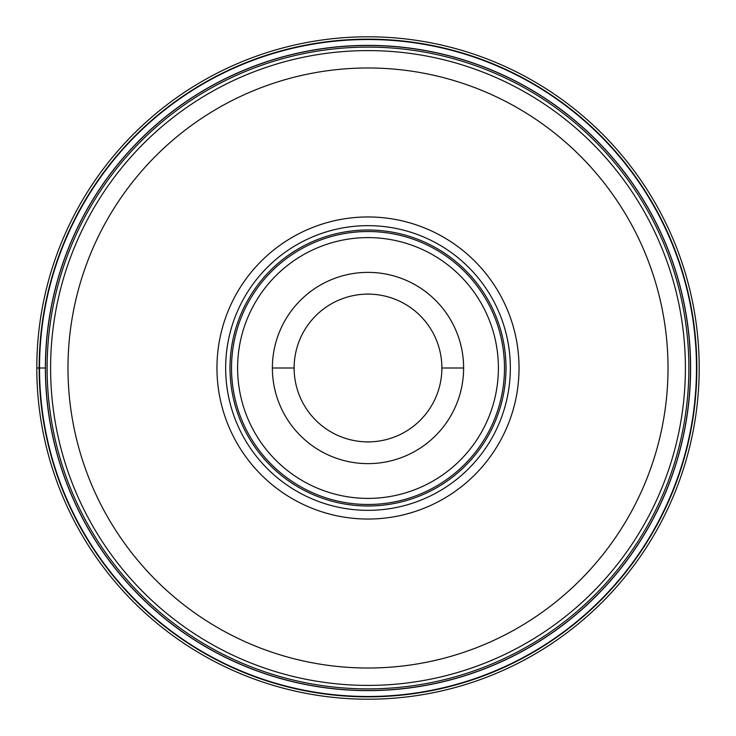 <?xml version="1.0" encoding="UTF-8"?>
<svg xmlns="http://www.w3.org/2000/svg" width="736" height="736" viewBox="0 0 736 736"><rect width="100%" height="100%" fill="white"/><g stroke="black" fill="none" stroke-linecap="round" stroke-linejoin="round"><path stroke-width="1.1" d="M36.8 368A331.2 331.2 0 0 1 368 36.8A331.2 331.2 0 0 1 699.2 368A331.2 331.2 0 0 1 368 699.2A331.2 331.2 0 0 1 36.8 368A331.2 331.2 0 0 1 368 36.8A331.2 331.2 0 0 1 699.2 368A331.2 331.2 0 0 1 368 699.2A331.2 331.2 0 0 1 36.8 368L39.514 368A328.486 328.486 0 0 0 368 696.486A328.486 328.486 0 0 0 696.486 368A328.486 328.486 0 0 0 368 39.514A328.486 328.486 0 0 0 39.514 368L45.494 368A322.506 322.506 0 0 1 368.064 45.494A322.506 322.506 0 0 1 690.506 368.129A322.506 322.506 0 0 1 367.936 690.506A322.506 322.506 0 0 1 45.494 367.871A322.506 322.506 0 0 1 368.064 45.494A322.506 322.506 0 0 1 690.506 368.129A322.506 322.506 0 0 1 367.936 690.506A322.506 322.506 0 0 1 45.494 368M685.4 368.193A317.4 317.4 0 0 1 367.908 685.4A317.4 317.4 0 0 1 50.6 367.807A317.4 317.4 0 0 1 368.092 50.6A317.4 317.4 0 0 1 685.4 368.193A317.4 317.4 0 0 1 367.908 685.4A317.4 317.4 0 0 1 50.6 367.807A317.4 317.4 0 0 1 368.092 50.6A317.4 317.4 0 0 1 685.4 368.193M519.036 368A151.036 151.036 0 0 0 368 216.964A151.036 151.036 0 0 0 216.964 368A151.036 151.036 0 0 0 368 519.036A151.036 151.036 0 0 0 519.036 368M510.342 368A142.342 142.342 0 0 0 368 225.658A142.342 142.342 0 0 0 225.658 368A142.342 142.342 0 0 0 368 510.342A142.342 142.342 0 0 0 510.342 368M506 368A138 138 0 0 0 368 230A138 138 0 0 0 230 368A138 138 0 0 0 368 506A138 138 0 0 0 506 368M463.625 368.129A95.625 95.625 0 0 0 368.064 272.375A95.625 95.625 0 0 0 272.375 368A95.625 95.625 0 0 0 367.936 463.625A95.625 95.625 0 0 0 463.625 368.129M441.885 368A73.885 73.885 0 0 0 368 294.115A73.885 73.885 0 0 0 294.115 368A73.885 73.885 0 0 0 368 441.885A73.885 73.885 0 0 0 441.885 368L463.625 368A95.625 95.625 0 0 0 368.064 272.375A95.625 95.625 0 0 0 272.375 368L294.115 368M39.155 368A328.845 328.845 0 0 1 368 39.155A328.845 328.845 0 0 1 696.845 368A328.845 328.845 0 0 1 368 696.845A328.845 328.845 0 0 1 39.155 368M690.616 368A322.616 322.616 0 0 1 368 690.616A322.616 322.616 0 0 1 45.384 368A322.616 322.616 0 0 1 368 45.384A322.616 322.616 0 0 1 690.616 368M688.878 368.129A320.878 320.878 0 0 0 368.064 47.122A320.878 320.878 0 0 0 47.122 368A320.878 320.878 0 0 0 367.936 688.878A320.878 320.878 0 0 0 688.878 368.129M668.012 368A300.012 300.012 0 0 1 367.908 668.012A300.012 300.012 0 0 1 67.988 367.816A300.012 300.012 0 0 1 368.092 67.988A300.012 300.012 0 0 1 668.012 368M504.482 368A136.482 136.482 0 0 1 368 504.482A136.482 136.482 0 0 1 231.518 368A136.482 136.482 0 0 1 368 231.518A136.482 136.482 0 0 1 504.482 368M237.608 368A130.392 130.392 0 0 1 368.092 237.608A130.392 130.392 0 0 1 498.392 368.175A130.392 130.392 0 0 1 367.908 498.392A130.392 130.392 0 0 1 237.608 368"/></g></svg>

